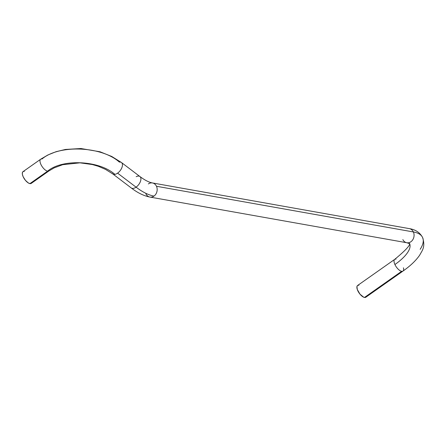 <?xml version="1.0" encoding="UTF-8"?>
<svg xmlns="http://www.w3.org/2000/svg" width="446" height="446" viewBox="0 0 446 446"><rect width="100%" height="100%" fill="white"/><g stroke="black" fill="none" stroke-linecap="round" stroke-linejoin="round"><path stroke-width="0.67" d="M136.181 176.694A7.169 3.886 127.2 0 1 139.871 176.499A7.169 3.886 127.2 0 1 140.457 181.399A7.169 3.886 127.2 0 1 136.069 187.169A54.969 23.393 54.9 0 0 153.981 196.089A7.169 5.965 -79.9 0 0 156.479 186.272A7.169 5.965 -79.9 0 0 152.409 182.944A7.169 5.965 100.1 0 1 156.479 186.272L413.375 231.948A54.969 19.607 -24.8 0 1 422.708 237.774A54.969 19.607 -24.8 0 1 420.16 249.32M409.4 228.636A7.169 5.965 100.1 0 1 413.375 231.948A7.169 5.965 -79.9 0 0 409.328 228.625C415.544 229.595 419.965 232.561 422.602 237.528C425.584 247.223 422.239 250.317 419.692 255.134C415.917 260.603 410.342 265.922 402.961 271.09A7.169 3.05 -125.1 0 1 401.645 271.313A7.169 3.05 -125.1 0 1 394.916 264.534A40.631 14.495 155.2 0 0 409.662 243.722A40.631 14.495 -24.8 0 1 394.916 264.534A7.169 3.05 -125.1 0 1 394.71 259.366A7.169 3.05 -125.1 0 1 396.026 259.148M394.654 259.405A7.169 3.05 54.9 0 0 394.916 264.534A7.169 3.05 54.9 0 0 401.645 271.313L364.505 297.454L401.645 271.313A7.169 3.05 54.9 0 0 403.017 271.051M121.936 163.024A7.169 3.886 127.2 0 1 117.593 173.148A7.169 3.886 127.2 0 1 114.878 174.358C98.979 160.181 61.905 158.77 47.616 171.158A7.169 3.05 -125.1 0 1 41.768 166.018A7.169 3.05 -125.1 0 1 40.391 159.495M139.933 176.544L121.457 162.517L111.74 156.468L100.043 151.779L80.943 148.524L65.434 149.455L56.107 151.685L47.811 155.013L40.675 159.216L22.991 171.665A7.169 3.05 54.9 0 0 23.844 178.071A7.169 3.05 54.9 0 0 29.932 183.613L47.616 171.158A7.169 3.05 -125.1 0 1 41.528 165.622A7.169 3.05 -125.1 0 1 40.675 159.216A7.169 3.05 -125.1 0 1 41.996 158.999C59.402 144.253 101.866 146.31 119.366 162.104A7.169 3.886 127.2 0 1 121.457 162.517A7.169 3.886 127.2 0 1 121.964 167.434A7.169 3.886 127.2 0 1 117.593 173.148L136.069 187.169A7.169 3.886 -52.8 0 0 140.434 181.455A7.169 3.886 -52.8 0 0 139.933 176.544C144.298 179.788 148.011 181.817 151.083 182.637L152.426 182.949A7.169 5.965 100.1 0 0 148.362 183.93M409.506 243.293C410.615 244.965 405.687 250.323 394.71 259.366L357.569 285.512A7.169 3.05 54.9 0 0 358.422 291.918A7.169 3.05 54.9 0 0 364.505 297.454A7.169 3.05 54.9 0 0 365.826 297.237L402.961 271.09A7.169 3.05 -125.1 0 0 403.44 267.801M422.708 237.774A54.969 19.607 155.2 0 0 413.375 231.948A7.169 5.965 100.1 0 1 412.84 239.653A7.169 5.965 100.1 0 1 406.741 242.73A7.169 5.965 100.1 0 1 402.861 239.614M409.723 243.761L406.813 242.741A7.169 5.965 -79.9 0 0 412.862 239.614A7.169 5.965 -79.9 0 0 413.375 231.948L156.479 186.272A7.169 5.965 100.1 0 1 153.981 196.089A7.169 5.965 100.1 0 1 149.917 197.071A7.169 5.965 100.1 0 1 145.87 193.742M149.94 197.071A7.169 5.965 -79.9 0 0 153.981 196.089A54.969 23.393 -125.1 0 1 136.069 187.169A7.169 3.886 127.2 0 1 131.319 188.011M406.813 242.741L149.917 197.071C143.818 195.872 137.597 192.839 131.263 187.967A7.169 3.886 -52.8 0 0 136.069 187.169L117.593 173.148A7.169 3.886 127.2 0 1 114.878 174.358A7.169 3.886 127.2 0 1 112.788 173.94L105.535 169.396L98.293 166.286L92.322 164.541L79.945 162.835L62.68 164.697L54.128 167.886L48.932 170.941A7.169 3.05 -125.1 0 1 47.616 171.158L29.932 183.613A7.169 3.05 54.9 0 0 31.248 183.39L48.932 170.941M24.313 171.448L23.599 171.431M23.025 171.643L22.361 172.736L22.423 174.559L23.198 176.833L25.422 180.329L28.215 182.882L29.932 183.613L31.214 183.412L31.878 182.319M366.456 296.166L365.218 297.476L363.691 297.203L360 294.176L357.302 289.504L356.939 286.583L357.603 285.49M358.177 285.273L358.891 285.295M49.222 170.667A7.169 3.05 -125.1 0 1 47.616 171.158C61.905 158.77 98.979 160.181 114.878 174.358A7.169 3.886 127.2 0 1 112.308 173.438M409.328 228.625L152.426 182.949M131.263 187.967L112.788 173.94"/></g></svg>
